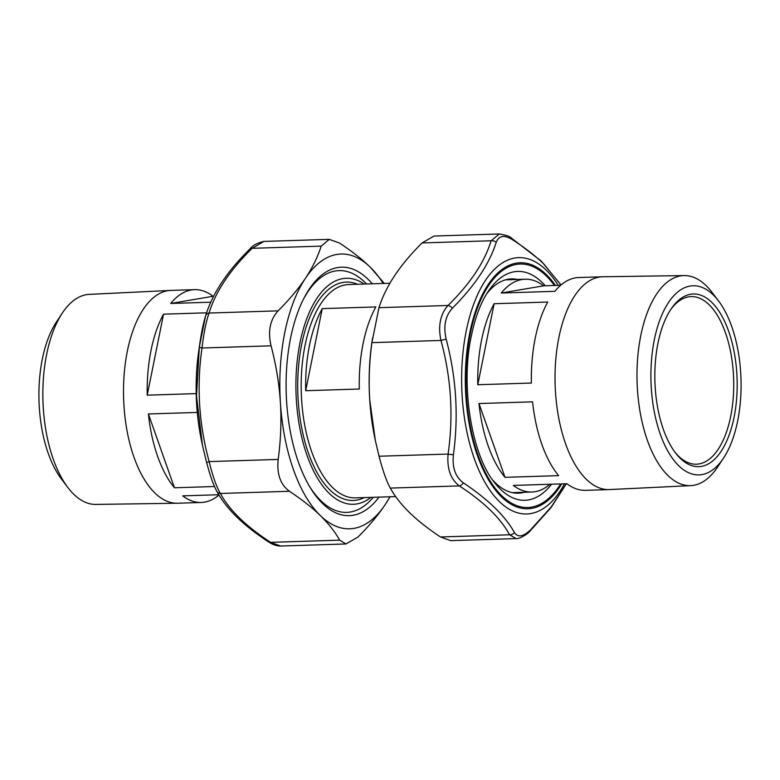 <?xml version="1.0" encoding="UTF-8"?>
<svg xmlns="http://www.w3.org/2000/svg" width="780" height="780" viewBox="0 0 780 780"><rect width="100%" height="100%" fill="white"/><g stroke="black" fill="none" stroke-linecap="round" stroke-linejoin="round"><path stroke-width="1.17" d="M373.308 497.289A120.939 57.544 -91.8 0 1 346.69 512.372A120.939 57.544 -91.8 0 1 320.853 500.701A120.939 57.544 -91.8 0 1 309.328 486.067M303.42 299.218A120.939 57.544 -91.8 0 1 339.046 270.611A120.939 57.544 -91.8 0 1 366.571 283.978M370.939 497.367A113.061 53.8 -91.8 0 1 329.209 493.369A113.061 53.8 -91.8 0 1 298.837 349.089A113.061 53.8 -91.8 0 1 364.192 284.047M305.692 390.712L359.297 389.015A106.714 50.778 -91.8 0 1 375.853 306.93L322.247 308.627A106.714 50.778 -91.8 0 0 305.692 390.712L322.247 308.627M210.775 302.201L170.684 303.469A106.46 50.651 -91.8 0 1 194.551 289.663L170.869 290.413A106.46 50.651 88.2 0 0 170.469 290.433A106.46 50.651 88.2 0 0 127.676 349.567A106.46 50.651 88.2 0 0 134.745 459.303A106.46 50.651 88.2 0 0 177.187 503.236A106.46 50.651 88.2 0 0 177.596 503.227L201.269 502.476A106.46 50.651 -91.8 0 1 182.754 495.865L218.79 494.735M170.469 290.433L89.212 294.372A105.085 49.998 88.2 0 0 62.322 313.063A105.085 49.998 88.2 0 0 53.947 461.068A105.085 49.998 88.2 0 0 67.831 487.481A105.085 49.998 88.2 0 0 95.852 504.426L177.187 503.236M67.831 487.481L61.405 478.988A94.614 45.016 -91.8 0 1 56.443 321.945L62.322 313.063M158.418 458.552A106.46 50.651 -91.8 0 1 148.395 413.975L174.447 487.783A106.46 50.651 -91.8 0 1 158.418 458.552M197.281 412.435L148.395 413.975M214.51 486.515L174.447 487.783M218.975 495.027A106.46 50.651 -91.8 0 1 201.269 502.476M196.199 393.627L147.215 395.177A106.46 50.651 -91.8 0 1 163.547 314.174L147.215 395.177M206.593 312.819L163.547 314.174M194.551 289.663A106.46 50.651 -91.8 0 1 213.067 296.273L170.684 303.469M213.613 296.254L213.067 296.273M691.558 294.119A86.385 41.106 88.2 0 0 671.483 308.412A86.385 41.106 88.2 0 0 676.075 453.648A86.385 41.106 88.2 0 0 736.369 401.69A86.385 41.106 88.2 0 0 691.558 294.119M675.246 452.575A83.85 39.897 88.2 0 0 696.413 464.207A83.85 39.897 88.2 0 0 733.649 379.139A83.85 39.897 88.2 0 0 691.119 296.595A83.85 39.897 88.2 0 0 689.462 296.722A83.85 39.897 88.2 0 0 670.722 309.533M723.557 458.055L717.678 466.937A105.085 49.998 -91.8 0 1 690.788 485.628L609.531 489.567A106.46 50.651 -91.8 0 1 609.131 489.587A106.46 50.651 -91.8 0 1 555.214 386.997A106.46 50.651 -91.8 0 1 600.298 276.939A106.46 50.651 -91.8 0 1 602.404 276.773A106.46 50.651 -91.8 0 1 602.813 276.764L684.148 275.574A105.085 49.998 -91.8 0 1 712.169 292.519L718.594 301.012A94.614 45.016 88.2 0 0 652.07 354.276A94.614 45.016 88.2 0 0 699.124 474.893A94.614 45.016 88.2 0 0 723.557 458.055A94.614 45.016 88.2 0 0 718.594 301.012M690.788 485.628A105.085 49.998 -91.8 0 1 690.534 485.638A105.085 49.998 -91.8 0 1 637.182 384.53A105.085 49.998 -91.8 0 1 681.671 275.74A105.085 49.998 -91.8 0 1 684.148 275.574M602.404 276.773L578.731 277.524A106.46 50.651 88.2 0 0 576.615 277.68A106.46 50.651 88.2 0 0 554.853 291.33L501.248 293.017L543.631 285.821A106.46 50.651 88.2 0 0 525.115 279.221A106.46 50.651 88.2 0 0 523.01 279.377A106.46 50.651 88.2 0 0 501.248 293.017M543.631 285.821L560.664 285.285M512.284 492.648L531.843 492.024A106.46 50.651 88.2 0 1 513.328 485.423L566.933 483.727A106.46 50.651 88.2 0 0 585.448 490.337L609.131 489.587M531.843 492.024A106.46 50.651 88.2 0 0 549.91 484.263M494.12 303.732L547.726 302.035A106.46 50.651 88.2 0 0 531.394 383.038L477.789 384.735L494.12 303.732A106.46 50.651 88.2 0 0 477.789 384.735M478.969 403.533L532.574 401.837A106.46 50.651 88.2 0 0 558.626 475.644L505.021 477.331L478.969 403.533A106.46 50.651 88.2 0 0 505.021 477.331M446.14 339.085C443.215 326.323 445.292 316.036 452.361 308.236A5.167 3.13 -134.8 0 0 448.003 305.487C440.261 314.272 437.911 325.933 440.953 340.45L446.14 339.085C456.31 377.403 458.728 415.945 453.404 454.72A5.167 0.839 -172.1 0 1 448.09 454.058C446.872 468.644 450.625 479.261 459.332 485.911C483.951 501.959 500.692 518.251 509.555 534.788L516.126 538.571C518.524 539.292 526.968 534.817 529.981 531.102A5.167 3.13 45.2 0 1 529.942 531.151M452.361 308.236C474.776 285.802 489.401 263.835 496.216 242.356A5.167 4.231 -162.5 0 0 491.098 240.766C484.604 262.09 470.243 283.657 448.003 305.487L378.953 307.671L371.904 342.635C369.301 361.988 368.569 380.981 369.71 399.613L375.365 440.612L379.041 456.232C382.834 470.691 386.578 481.309 390.283 488.095C394.973 496.49 401.417 504.699 409.636 512.713C417.895 520.738 428.191 528.821 440.505 536.971L450.743 540.647L516.077 538.58M496.216 242.356C498.859 235.57 504.241 234.653 512.362 239.616A5.167 3.422 -56.6 0 0 511.29 238.007L541.242 261.066L561.025 284.983M499.366 233.99L491.098 240.766L422.048 242.941C410.933 254.027 401.837 264.869 394.738 275.486C387.699 286.104 382.434 296.829 378.953 307.671M512.362 239.616C524.677 247.543 535.207 255.713 543.923 264.118L560.957 285.041M566.309 483.746L551.245 506.922L530.585 529.844A5.167 3.13 45.2 0 1 529.981 531.102L551.041 507.575L566.387 483.746M530.585 529.844C523.214 536.786 517.832 537.693 514.439 532.584A5.167 4.514 151.2 0 1 509.555 534.788L440.505 536.971M514.439 532.584C505.225 515.999 488.192 499.415 463.32 482.83A5.167 3.422 123.4 0 1 459.332 485.911L390.283 488.095M463.32 482.83C455.393 476.921 452.088 467.561 453.404 454.72M375.365 440.612L374.927 438.506A137.465 65.403 -91.8 0 1 369.71 399.613A137.465 65.403 -91.8 0 1 371.885 342.537L372.548 338.003M499.366 233.971L434.031 236.038L422.048 242.941M486.681 293.797A107.191 51.002 -91.8 0 1 511.495 278.909A107.191 51.002 -91.8 0 1 517.481 279.464M524.209 492.268A107.191 51.002 -91.8 0 1 518.271 493.194A107.191 51.002 -91.8 0 1 492.56 479.905M513.893 492.94A107.191 51.002 88.2 0 0 515.473 492.541M508.745 279.737A107.191 51.002 88.2 0 0 507.146 279.445M205.559 316.036L199.339 346.885A5.167 0.839 7.9 0 0 202.01 348.007C203.707 333.333 206.056 321.672 209.059 313.034A5.167 4.231 -162.5 0 0 205.637 315.734A5.167 4.231 -162.5 0 0 205.559 316.036M199.339 346.885L196.511 395.957L202.439 445.097L206.593 462.52L209.147 461.604C198.89 423.988 196.511 386.119 202.01 348.007L271.06 345.823C267.715 331.285 270.065 319.634 278.109 310.849C289.214 299.773 298.321 288.931 305.419 278.314C312.458 267.696 317.723 256.971 321.194 246.129L329.257 239.353L339.495 243.028C351.809 251.179 362.105 259.262 370.363 267.286L384.316 283.413M216.762 491.215A5.167 4.514 -28.8 0 0 216.801 491.283A5.167 4.514 -28.8 0 0 220.389 493.467C216.411 486.661 212.667 476.044 209.147 461.604L278.187 459.42C280.8 440.066 281.531 421.073 280.39 402.441C279.191 383.799 276.081 364.933 271.06 345.823M268.671 541.963A5.167 3.422 -56.6 0 0 268.71 541.993A5.167 3.422 -56.6 0 0 270.611 542.344C245.993 526.295 229.252 510.003 220.389 493.467L289.439 491.283C280.43 484.663 276.676 474.045 278.187 459.42M383.175 283.452A137.465 65.403 88.2 0 0 370.363 267.286A137.465 65.403 88.2 0 0 305.419 278.314A137.465 65.403 88.2 0 0 280.39 402.441A137.465 65.403 88.2 0 0 320.307 515.541A137.465 65.403 88.2 0 0 385.261 504.514C378.163 515.132 369.067 525.974 357.952 537.059L345.969 543.962L280.605 546.029L270.611 542.344L339.661 540.16C334.971 531.765 328.526 523.556 320.307 515.541C312.049 507.526 301.753 499.434 289.439 491.283M278.109 310.849L209.059 313.034C215.553 291.71 229.915 270.143 252.154 248.313L263.952 241.41C257.166 242.98 252.515 245.476 250.019 248.898A5.167 3.13 45.2 0 1 252.154 248.313L321.194 246.129M249.97 248.947A5.167 3.13 45.2 0 1 250.019 248.898C227.282 271.157 212.492 293.436 205.637 315.734C203.444 322.852 201.464 332.358 199.709 344.263M345.969 543.962L339.661 540.16M390.078 496.762L385.261 504.514A137.465 65.403 88.2 0 0 389.912 496.772M372.274 283.793A124.293 59.143 88.2 0 0 310.06 287.937A124.293 59.143 88.2 0 0 290.589 338.12A124.293 59.143 88.2 0 0 316.66 496.909A124.293 59.143 88.2 0 0 379.022 497.113M364.309 497.581A109.249 51.987 -91.8 0 1 329.901 489.928A109.249 51.987 -91.8 0 1 299.618 356.694A109.249 51.987 -91.8 0 1 357.562 284.261M395.684 496.587L355.397 497.854A106.714 50.778 -91.8 0 1 332.602 487.558A106.714 50.778 -91.8 0 1 301.84 368.531A106.714 50.778 -91.8 0 1 348.66 284.544L389.922 283.238M371.904 342.635L440.953 340.45C451.21 378.066 453.58 415.935 448.09 454.058L379.041 456.232M558.217 285.363A128.232 61.015 88.2 0 0 546.097 270.007A128.232 61.015 88.2 0 0 466.264 330.827A128.232 61.015 88.2 0 0 487.958 487.315A128.232 61.015 88.2 0 0 564.486 483.805M551.567 484.214A114.494 54.483 -91.8 0 1 494.89 483.025C472.027 455.978 460.19 386.685 471.354 335.878C475.342 316.719 481.162 301.597 488.806 290.54A114.494 54.483 -91.8 0 1 545.298 285.773M554.385 285.48A121.797 57.954 88.2 0 0 470.311 333.548A121.797 57.954 88.2 0 0 489.333 479.622A121.797 57.954 88.2 0 0 560.654 483.922M561.688 483.892A123.064 58.559 -91.8 0 1 489.304 481.162A123.064 58.559 -91.8 0 1 469.755 333.002A123.064 58.559 -91.8 0 1 555.418 285.451M202.439 445.097L201.523 440.768A128.232 61.015 -91.8 0 1 198.695 351.234L199.68 344.468M505.557 279.835L525.115 279.221M499.298 233.99C506.2 235.121 510.198 236.457 511.29 238.007M202.469 445.224L206.593 462.52C209.878 474.045 211.78 481.338 216.801 491.283C226.288 508.784 243.584 525.681 268.71 541.993C269.246 542.412 274.794 546.127 280.605 546.029M329.257 239.353L263.933 241.42M201.523 440.768C195.458 411.079 194.522 381.244 198.695 351.234"/></g></svg>

